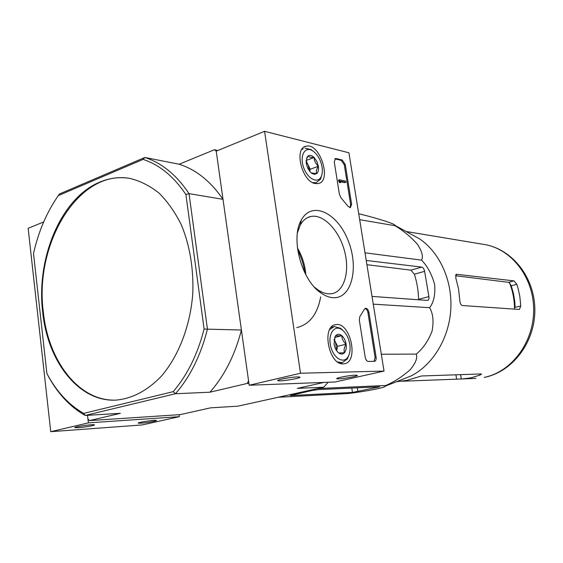 <?xml version="1.0" encoding="UTF-8"?>
<svg xmlns="http://www.w3.org/2000/svg" width="563" height="563" viewBox="0 0 563 563"><rect width="100%" height="100%" fill="white"/><g stroke="black" fill="none" stroke-linecap="round" stroke-linejoin="round"><path stroke-width="0.84" d="M410.533 233.905L419.217 238.649C439.597 252.118 452.561 280.494 450.787 309.537C449 338.574 432.665 365.176 410.793 376.07L401.342 379.8M278.284 397.26L347.962 393.551C363.944 391.686 386.408 387.534 385.437 386.077L385.831 385.479C394.543 381.658 402.665 376.401 410.209 369.708C415.705 363.029 417.711 357.829 416.219 354.113C422.883 348.722 428.154 341.101 432.039 331.248C433.883 321.311 433.067 313.464 429.597 307.701C433.686 302.458 435.382 294.794 434.678 284.723C431.934 274.491 427.563 266.292 421.553 260.134C423.446 256.679 422.039 251.351 417.331 244.145C410.582 236.657 403.115 230.506 394.916 225.707L394.712 225.263C396.436 224.264 375.5 217.733 359.201 213.849M401.912 381.235L462.286 378.948L470.703 377.907L479.887 375.134L481.492 374.05L481.055 373.952L421.511 375.978L406.789 380.426L397.71 381.559M455.805 274.434L456.438 274.265L455.72 277.622L458.521 288.819L459.823 300.459C460.055 303.422 460.9 305.111 462.35 305.533L519.396 309.46L520.782 306.012L515.152 307.377L514.723 301.043L513.4 293.267L511.232 285.772L509.536 282.915C512.837 291.191 514.498 299.938 514.519 309.143M520.782 306.012L519.839 296.525L518.185 288.819L516.827 284.336L514.005 280.888L456.438 274.265M455.383 275.701L508.488 282.316L509.536 282.915M372.016 296.405L427.676 300.438C428.767 300.051 429.168 298.777 428.893 296.602L424.622 271.338C424.08 268.917 423.123 267.502 421.757 267.101L366.231 260.465M421.553 260.134L365.007 252.822M429.597 307.701L373.262 304.154M416.219 354.113L381.313 354.226M385.831 385.479L317.708 388.547M394.916 225.707L359.673 219.661M352.466 392.418L379.694 386.795L318.285 389.582L312.254 390.44L290.283 395.557L352.466 392.418L351.784 388.027M130.201 178.471C78.785 168.759 34.047 243.631 43.351 312.176C48.327 361.594 79.46 402.024 116.471 400.082M42.689 312.148C47.672 361.798 79.045 402.348 116.217 400.089C132.263 398.576 147.21 390.722 161.067 376.527C178.548 356.386 190.336 325.963 192.792 293.478C193.665 268.6 189.9 245.827 181.49 225.151C175.227 212.469 167.746 201.786 159.04 193.116C149.828 185.783 140.081 180.878 129.8 178.401C119.602 176.733 109.588 177.971 99.771 182.123C61.1 197.909 36.018 258.065 42.689 312.148M46.891 373.515L33.52 253.547C38.453 231.541 46.722 212.216 58.327 195.579L59.411 194.01L144.818 157.464C161.841 162.946 176.585 175.002 189.027 193.63L185.91 194.545L204.102 329.003C197.662 354.197 187.352 375.085 173.172 391.665L175.501 393.727L209.936 392.214C224.447 375.817 234.94 355.077 241.407 330.002L207.437 329.165C200.85 355.204 190.203 376.724 175.501 393.727L85.175 415.459C69.692 406.634 57.081 392.939 47.327 374.374L46.891 373.515C56.406 391.475 68.651 404.769 83.634 413.39L173.172 391.665M204.102 329.003L207.437 329.165L189.027 193.63L223.011 199.337L216.227 151.151L214.383 149.737L179.175 164.234L144.818 157.464L143.072 159.385C159.547 164.832 173.826 176.55 185.91 194.545M43.661 221.949L28.15 228.311L50.74 431.687L88.398 422.869L87.518 415.318L87.941 418.949L89.468 420.603L120.391 413.319L85.175 415.459L83.634 413.39M58.327 195.579L143.072 159.385M214.383 149.737L217.825 150.497M223.011 199.337C210.675 181.321 196.065 169.625 179.175 164.234M89.468 420.603L180.343 414.607L210.562 407.837L237.952 406.169L323.669 387.231L328.152 382.256M209.936 392.214L247.227 383.431L248.564 380.841L241.407 330.002M247.227 383.431L248.916 383.368M323.669 387.231L297.334 388.386L323.999 382.411M428.893 296.602L418.598 299.319C418.351 290.599 416.944 282.225 414.389 274.202L424.622 271.338M366.914 264.687L410.927 270.17L414.389 274.202M264.575 131.313L348.919 152.784L384.022 371.08L300.508 373.234L264.575 131.313L216.227 151.151L249.184 385.24L300.508 373.234M343.198 363.853C328.855 365.169 321.283 326.266 335.506 324.689C350.256 320.945 359.454 362.157 344.183 363.768L343.198 363.853M315.245 183.531C301.909 181.814 293.626 147.823 306.124 146.19C319.967 142.312 332.451 181.75 318.004 183.587L315.245 183.531M332.944 297.693C329.102 297.419 325.175 295.899 321.17 293.126C301.648 280.712 290.156 238.24 301.381 219.971C311.937 200.365 337.455 212.842 348.075 240.422C359.264 267.636 351.72 299.122 332.944 297.693M334.267 161.877L335.492 158.527L336.118 158.541L342.234 160.033L345.274 164.502L351.622 204.193L350.355 207.684L348.018 206.311L341.058 197.88L339.405 194.334L334.267 161.877M359.3 319.932L359.863 316.526L364.423 309.242L365.57 308.264C367.189 308.32 368.308 309.706 368.941 312.437L376.105 357.209C376.358 359.532 375.852 360.911 374.585 361.34L368.322 361.432C366.802 361.2 365.767 359.82 365.211 357.287L359.3 319.932M297.714 250.106C301.367 257.27 303.731 264.828 304.808 272.774M249.184 385.24L335.034 381.995L384.022 371.08M355.281 375.162C349.792 375.247 335.52 377.956 336.765 378.667C337.413 379.87 360.433 375.993 357.048 375.247L355.281 375.162M297.377 376.9C291.12 377.006 276.334 379.821 277.791 380.616C278.734 381.981 303.577 377.864 299.579 377.006L297.377 376.9M297.433 232.815L300.269 225.094C302.978 220.253 306.553 217.367 311.001 216.452C323.514 213.933 339.017 230.281 344.436 250.69C350.052 271.063 344.486 291.437 331.903 293.71L327.525 293.837L323.063 292.69L318.531 290.325L314.4 287.102M297.419 247.889C302.268 256.228 305.069 265.18 305.829 274.758M286.229 378.202L291.127 377.463M296.785 327.61C309.495 324.506 317.462 314.26 320.671 296.884M334.858 158.857L341.269 160.392L344.31 164.853L350.65 204.517L349.989 207.698M340.622 181.18L340.847 182.37L339.876 182.715L338.701 181.321L339.679 180.969L339.489 179.787L345.598 181.117L345.788 182.292L340.636 181.18M338.701 181.321L338.518 180.139L339.489 179.787M338.947 181.37L339.679 180.969M339.925 181.026L340.481 182.292L339.51 182.637M340.847 182.37L340.481 182.292M345.788 182.292L344.816 182.637L340.749 181.758M364.993 308.517C366.45 308.925 367.428 310.319 367.942 312.704L375.092 357.449L374.092 361.362M310.572 172.32L307.792 168.365L306.244 163.46L306.898 157.415L308.052 156.021C308.77 157 310.797 157.485 314.119 157.464C314.217 160.863 315.639 163.791 318.376 166.226C316.483 169.16 315.906 171.631 316.631 173.643L311.311 172.904L312.001 173.467L310.572 172.32M306.898 157.415L306.666 158.562L308.052 156.021C309.833 154.846 311.853 155.325 314.119 157.464L316.849 161.391L318.376 166.226C318.848 169.723 318.264 172.194 316.631 173.643L314.499 174.333L312.001 173.467M322.085 167.077C322.683 171.138 322.317 174.453 320.98 177.035C317.363 184.178 306.912 178.232 303.351 166.69C299.572 155.184 305.202 145.916 312.662 150.828C317.525 154.297 320.664 159.709 322.085 167.077M321.874 174.741L320.481 179.238L316.054 182.785L312.507 182.518M305.055 148.175L311.072 149.596L313.07 151.095M306.082 161.877L308.116 164.903L306.082 160.751M309.72 171.398L310.234 169.252L308.116 164.903L309.573 171.208M306.103 160.497L314.119 157.464M310.234 169.252L318.376 166.226M338.454 352.727C336.202 350.735 334.739 347.857 334.077 344.092L335.133 336.421L335.794 335.534C336.442 335.921 338.447 335.963 341.818 335.661C341.868 338.842 343.303 341.692 346.118 344.211C344.197 347.35 343.648 350.186 344.472 352.719L338.806 353.008C340.981 354.479 342.867 354.387 344.472 352.719C346.069 350.749 346.618 347.906 346.118 344.211C345.464 340.509 344.028 337.659 341.818 335.661C339.552 333.866 337.547 333.824 335.794 335.534L335.133 336.421M349.799 344.246C350.531 349.37 349.947 353.571 348.047 356.843C343.634 364.437 333.155 358.033 330.58 345.837C327.765 333.69 334.711 324.26 342.022 329.756C346.02 332.881 348.617 337.716 349.799 344.246M349.123 354.563L347.378 358.927L342.276 362.706L337.645 361.939M329.679 329.58L334.246 326.54L340.566 328.292L343.254 330.755M334.007 339.855L335.457 342.058L334.084 339.348M335.457 342.058L336.765 350.531L337.603 346.301L335.457 342.058M334.612 337.476L341.818 335.661M337.603 346.301L346.118 344.211M78.426 427.697C85.154 427.254 96.695 425.114 94.197 424.762C91.994 424.15 73.127 426.972 74.858 427.662L78.426 427.697M141.186 423.179C147.217 422.785 158.442 420.702 156.225 420.385C154.361 419.822 136.767 422.517 138.245 423.144L141.186 423.179M50.74 431.687L142.319 424.917L179.301 416.683L179.048 414.692M88.398 422.869L179.301 416.683M479.69 374.001L479.887 375.134M460.597 374.648L461.343 378.976M455.896 374.81L456.614 379.026M511.232 285.772L516.827 284.336M508.488 282.316L514.005 280.888M484.215 377.372L484.56 377.337C512.773 371.763 535.11 342.051 534.85 309.84C534.85 277.622 512.26 248.902 484.103 244.455C511.26 248.663 533.682 277.172 533.668 309.763C533.879 342.353 511.521 372.03 484.215 377.372M357.301 387.766L357.906 391.63M377.956 386.809L378.04 387.344M291.374 395.057L291.458 395.599M410.927 270.17L421.757 267.101M335.147 158.907L336.118 158.541M341.269 160.392L342.234 160.033M344.31 164.853L345.274 164.502M350.65 204.517L351.622 204.193M339.412 182.046L340.383 181.694M375.092 357.449L376.105 357.209M367.942 312.704L368.941 312.437M419.217 238.649L394.712 225.263M410.793 376.07L385.437 386.077M396.781 381.601L397.921 381.552M462.286 378.948L475.897 378.392M406.141 231.506L484.103 244.455M334.408 324.999L335.506 324.689M304.168 147.006L306.124 146.19M317.778 289.818L321.17 293.126M300.269 225.094L301.381 219.971M311.001 216.452L307.623 217.599M278.101 380.208L277.791 380.616M335.133 158.66L335.492 158.527M312.662 150.828L311.072 149.596M320.98 177.035L320.481 179.238M303.281 148.864L301.81 149.434M316.054 182.785L314.499 183.341M342.022 329.756L340.566 328.292M348.047 356.843L347.378 358.927M333.303 326.786L331.171 327.342M342.276 362.706L340.024 363.234"/></g></svg>
